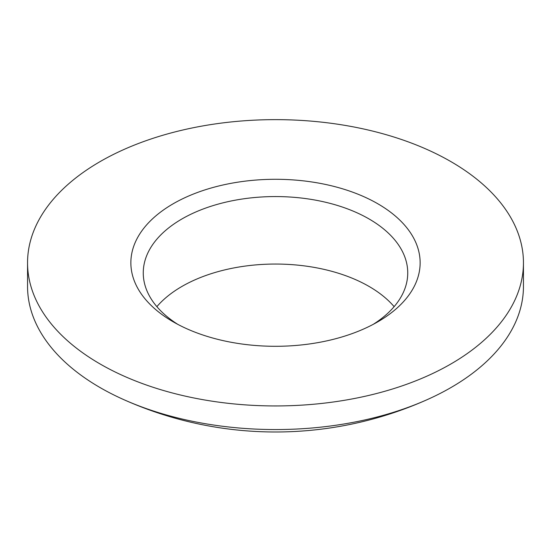<?xml version="1.0" encoding="UTF-8"?>
<svg xmlns="http://www.w3.org/2000/svg" width="551" height="551" viewBox="0 0 551 551"><rect width="100%" height="100%" fill="white"/><g stroke="black" fill="none" stroke-linecap="round" stroke-linejoin="round"><path stroke-width="0.83" d="M156.877 306.652A132.24 76.348 180 0 1 369.005 286.41A132.24 76.348 180 0 1 394.123 306.652M177.801 324.367A132.24 76.348 180 0 1 143.26 272.91A132.24 76.348 180 0 1 224.891 202.375A132.24 76.348 180 0 1 369.005 218.926A132.24 76.348 180 0 1 407.74 272.91A132.24 76.348 180 0 1 373.199 324.367M450.828 161.567A247.95 143.15 180 0 1 523.45 262.793A247.95 143.15 180 0 1 370.389 395.046A247.95 143.15 180 0 1 100.172 364.018A247.95 143.15 180 0 1 27.55 262.793A247.95 143.15 180 0 1 180.611 130.532A247.95 143.15 180 0 1 450.828 161.567M27.55 262.793L27.55 286.41A247.95 143.15 0 0 0 100.172 387.635A247.95 143.15 0 0 0 123.658 399.578A247.95 143.15 0 0 0 427.342 399.578A247.95 143.15 0 0 0 523.45 286.41L523.45 262.793M173.228 321.839L173.228 321.839A144.637 83.504 180 0 1 173.228 203.746A144.637 83.504 180 0 1 377.772 203.746A144.637 83.504 180 0 1 377.772 321.839A144.637 83.504 180 0 1 173.228 321.839M123.658 399.578A371.925 371.925 0 0 0 427.342 399.578"/></g></svg>
